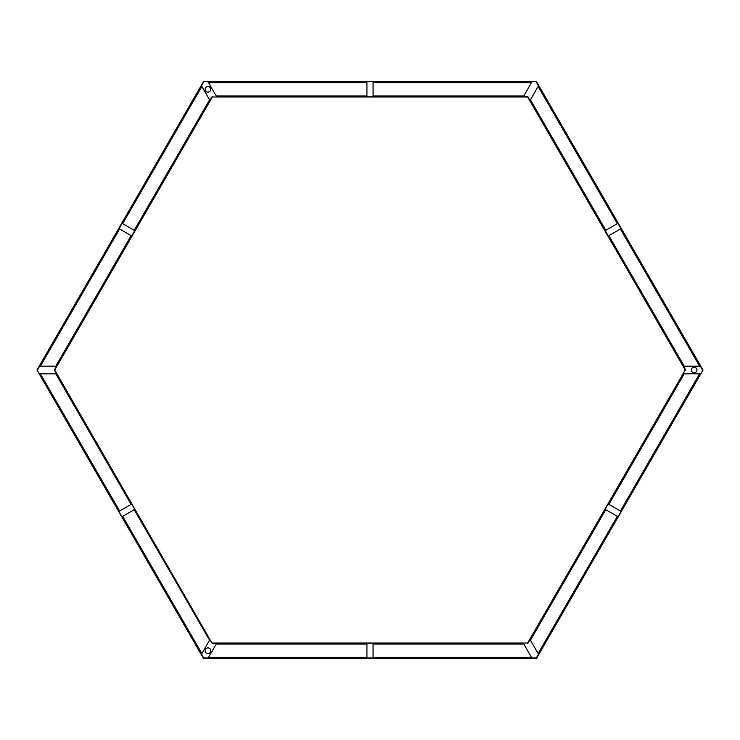 <?xml version="1.0" encoding="UTF-8"?>
<svg xmlns="http://www.w3.org/2000/svg" width="740" height="740" viewBox="0 0 740 740"><rect width="100%" height="100%" fill="white"/><g stroke="black" fill="none" stroke-linecap="round" stroke-linejoin="round"><path stroke-width="1.11" d="M703 370L536.278 657.999L203.722 657.999L37 370L203.5 81.613L37 370L203.5 658.387L536.5 658.387L703 370L536.5 81.613L203.5 81.613L536.5 81.613M538.128 86.478L617.327 223.656L605.792 230.316L530.432 99.798L538.128 86.478L617.327 223.656M523.781 95.96L531.468 82.64L373.071 82.64L373.071 95.96L523.781 95.96L373.071 95.96M40.404 366.161L119.603 228.984L131.137 235.644L55.778 366.161L40.404 366.161L119.603 228.984M55.778 373.839L40.404 373.839L119.603 511.016L131.137 504.356L55.778 373.839L131.137 504.356M134.208 509.684L122.674 516.344L201.872 653.522L209.568 640.202L134.208 509.684L209.568 640.202M216.219 644.041L208.532 657.361L366.929 657.361L366.929 644.041L216.219 644.041L366.929 644.041M122.674 223.656L201.872 86.478L209.568 99.798L134.208 230.316L122.674 223.656L201.872 86.478M366.929 95.96L366.929 82.64L208.532 82.64L216.219 95.96L366.929 95.96L216.219 95.96M620.398 228.984L699.596 366.161L684.223 366.161L608.863 235.644L620.398 228.984L699.596 366.161M373.071 644.041L373.071 657.361L531.468 657.361L523.781 644.041L373.071 644.041L523.781 644.041M608.863 504.356L620.398 511.016L699.596 373.839L684.223 373.839L608.863 504.356L684.223 373.839M617.327 516.344L538.128 653.522L530.432 640.202L605.792 509.684L617.327 516.344L538.128 653.522M212.149 96.598L54.307 370L212.149 643.402L54.751 370L212.371 96.986L527.629 96.986L685.249 370L527.629 643.014L212.371 643.014L527.629 643.014L685.249 370L527.851 96.598L212.371 96.986M212.149 643.402L527.629 643.014M527.851 643.402L685.249 370M684.223 366.161L608.863 235.644M605.792 230.316L530.432 99.798M208.532 82.64L366.929 82.64M373.071 82.64L531.468 82.64M209.568 99.798L134.208 230.316M131.137 235.644L55.778 366.161M201.872 653.522L122.674 516.344M119.603 511.016L40.404 373.839M531.468 657.361L373.071 657.361M366.929 657.361L208.532 657.361M699.596 373.839L620.398 511.016M530.432 640.202L605.792 509.684M696.941 370A2.821 2.821 0 0 0 692.714 367.558A2.821 2.821 0 0 0 692.714 372.442A2.821 2.821 0 0 0 696.941 370M210.752 89.3A2.821 2.821 0 0 0 206.525 86.858A2.821 2.821 0 0 0 206.525 91.742A2.821 2.821 0 0 0 210.752 89.3M210.752 650.701A2.821 2.821 0 0 0 206.525 648.259A2.821 2.821 0 0 0 206.525 653.143A2.821 2.821 0 0 0 210.752 650.701M37.444 370L203.722 82.001M536.278 82.001L702.556 370M685.693 370L527.851 96.598"/></g></svg>
